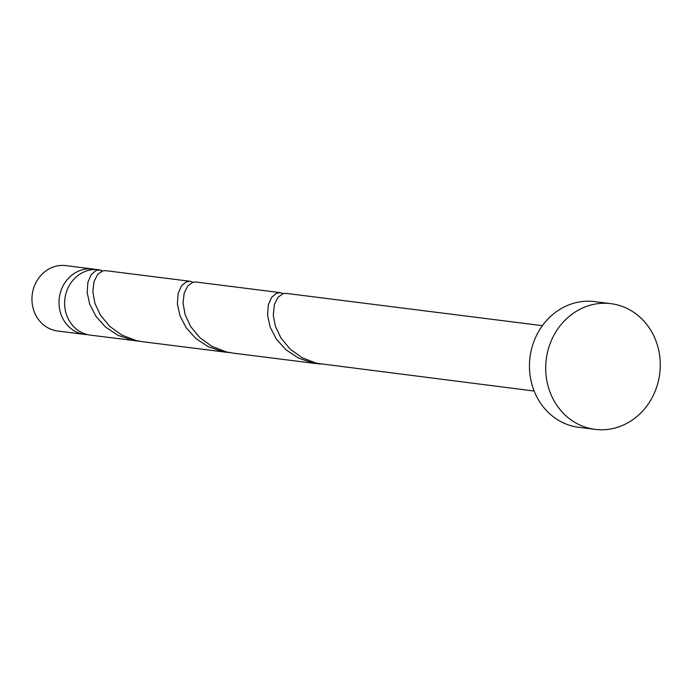 <?xml version="1.0" encoding="UTF-8"?>
<svg xmlns="http://www.w3.org/2000/svg" width="695" height="695" viewBox="0 0 695 695"><rect width="100%" height="100%" fill="white"/><g stroke="black" fill="none" stroke-linecap="round" stroke-linejoin="round"><path stroke-width="1.04" d="M84.686 334.408L57.615 331.002A32.943 29.737 -82.8 0 1 34.75 285.15A32.943 29.737 -82.8 0 1 65.86 265.629L92.921 269.035A32.943 29.737 97.2 0 0 61.812 288.555A32.943 29.737 97.2 0 0 84.686 334.408A32.943 29.737 97.2 0 0 87.518 334.616M95.719 269.538A32.943 29.737 97.2 0 0 92.921 269.035M595.068 429.371L578.831 427.329A63.358 57.19 -82.8 0 1 534.846 339.151A63.358 57.19 -82.8 0 1 594.668 301.604L610.905 303.654A63.358 57.19 -82.8 0 1 654.89 391.832A63.358 57.19 -82.8 0 1 595.068 429.371A63.358 57.19 -82.8 0 1 551.092 341.193A63.358 57.19 -82.8 0 1 610.905 303.654M534.168 391.05L316.494 363.25L302.221 357.777L290.093 349.055L280.962 338.065L275.324 326.051L273.283 315.209L274.403 304.401L278.017 297.225L283.065 293.655L286.123 293.377L542.404 325.668M101.149 271.536A6.585 5.951 -82.8 0 1 101.418 270.268L98.551 269.747A32.943 29.737 97.2 0 0 67.441 289.268A32.943 29.737 97.2 0 0 90.315 335.12L139.712 341.271M99.958 269.921L96.11 270.477L91.193 274.621L87.883 282.266L87.17 292.578L89.759 304.384L95.927 316.329L105.544 327.058L118.054 335.355L132.545 340.281L136.819 340.984M227.03 352.348L142.579 341.705L136.072 340.515L121.807 335.042L109.68 326.32L100.54 315.33L94.902 303.315L92.835 291.657L93.981 281.666L97.604 274.499L102.651 270.92L105.71 270.65L190.161 281.293L186.312 281.849L181.404 285.984L178.094 293.637L177.381 303.941L179.97 315.747L186.138 327.692L195.755 338.422L208.265 346.718L222.756 351.653L229.915 352.643M192.975 282.257L190.161 281.293M317.241 363.711L232.782 353.077L226.283 351.879L212.018 346.414L199.882 337.692L190.751 326.702L185.113 314.687L183.046 303.02L184.192 293.038L187.806 285.862L192.863 282.283L195.921 282.014L280.372 292.656L276.523 293.212L271.615 297.356L268.296 305.001L267.592 315.313L270.173 327.11L276.349 339.064L285.958 349.793L298.468 358.081L312.967 363.016L320.126 364.006M283.178 293.62L280.372 292.656"/></g></svg>
